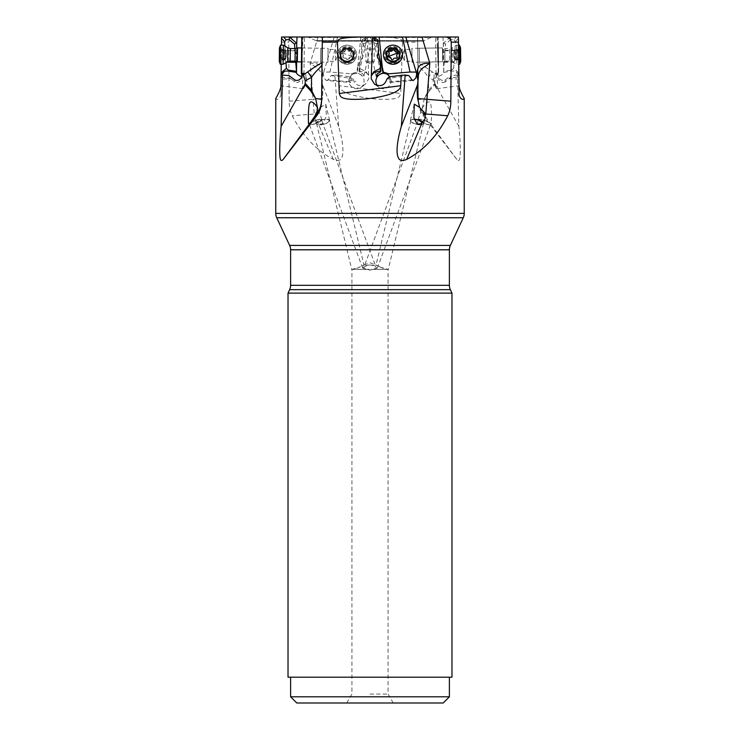 <?xml version="1.0" encoding="UTF-8"?>
<svg xmlns="http://www.w3.org/2000/svg" width="740" height="740" viewBox="0 0 740 740"><rect width="100%" height="100%" fill="white"/><g stroke="black" fill="none" stroke-linecap="round" stroke-linejoin="round"><path stroke-width="0.56" stroke-dasharray="3.7 2.78" d="M408.868 75.582L389.157 78.274L389.036 77.117L390.082 76.719M322.029 63.816L322.029 63.344M310.226 122.859A6.975 1.536 159.7 0 1 317.275 119.825A6.975 1.536 159.7 0 1 321.928 119.63A6.975 1.536 159.7 0 1 321.956 119.769A6.975 1.536 159.7 0 1 315.647 123.599A6.975 1.536 159.7 0 1 308.858 124.477A6.975 1.536 159.7 0 1 308.839 124.348A6.975 1.536 159.7 0 1 308.941 124.015M302.336 75.443L302.179 78.2L301.125 80.087C298.581 82.575 296.481 83.148 294.825 81.826L290.302 78.274L288.998 75.582M281.089 75.304L280.95 85.738L281.024 79.097L290.857 78.736M302.827 80.031A7.742 1.462 97.6 0 0 303.132 88.708A7.742 1.462 97.6 0 0 304.048 87.662A7.742 1.462 97.6 0 0 305.49 82.029A7.742 1.462 97.6 0 0 305.796 74.611A7.742 1.462 97.6 0 0 305.185 73.353A7.742 1.462 97.6 0 0 302.827 80.031M289.488 37L281.57 37L280.904 93.481C281.736 95.016 278.342 101.732 275.761 98.485M281.052 75.332L281.024 79.097M281.228 64.251L281.468 45.14M284.9 46.093L285.168 50.181L294.946 50.311L294.825 48.59M294.946 50.311L295.066 50.801C296.657 54.446 296.971 57.933 296.019 61.272M296.601 61.475L296.694 48.331M302.161 76.053L303.937 74.093L301.476 72.427L303.002 37L301.8 37L304.418 37L303.002 37M301.328 73.815L301.559 72.668M301.624 72.881L301.633 74.259M301.8 37L301.541 67.183M301.356 72.187L301.421 67.081M301.457 62.9L301.661 46.426L301.457 62.9M456.423 37L450.512 37L450.817 39.562L453.898 39.766L456.423 37L458.43 37M450.512 37L294.733 37C291.264 37.12 289.266 38.841 288.729 42.162L281.552 42.162M373.848 37L367.632 37L373.848 37M306.887 37L309.468 37L306.887 37A5.162 5.162 0 0 1 309.07 37.481L430.93 37.481A5.162 5.162 0 0 1 433.113 37L374.644 37L433.113 37M396.039 62.9A8.519 8.519 -6 0 0 401.459 54.057A8.519 8.519 -6 0 0 389.934 46.999A8.519 8.519 -6 0 0 384.513 55.842A8.519 8.519 -6 0 0 396.039 62.9A8.519 8.519 174 0 1 384.513 55.842A8.519 8.519 174 0 1 389.934 46.999A8.519 8.519 174 0 1 401.459 54.066A8.519 8.519 174 0 1 396.048 62.909M413.373 80.493L389.666 82.492L389.157 78.274M387.704 74.518A7.742 7.539 124.7 0 1 387.353 87.561A7.742 7.539 124.7 0 1 377.206 85.479M412.004 79.92L389.379 81.826C389.592 83.148 390.063 82.575 390.785 80.087L389.869 76.812M386.872 79.097L388.796 78.736M374.81 37.648L378.186 51.606M369.907 37L373.904 42.707L380.665 71.65M373.904 42.707L378.094 44.15L378.741 50.311M377.308 56.453L379.999 62.299L380.952 71.327M377.613 39.562L378.094 44.15M423.086 122.137A6.975 2.359 -166.4 0 1 423.928 123.691A6.975 2.359 -166.4 0 1 416.565 124.348A6.975 2.359 -166.4 0 1 410.376 120.417A6.975 2.359 -166.4 0 1 414.224 119.251M414.289 119.445A6.457 2.192 13.6 0 0 410.876 120.537A6.457 2.192 13.6 0 0 417.147 124.302A6.457 2.192 13.6 0 0 423.428 123.571A6.457 2.192 13.6 0 0 422.873 122.331M388.028 269.369C388.167 270.414 388.093 270.414 387.834 269.369L382.478 268.065C373.867 264.254 373.543 264.088 381.516 267.556L388.028 269.369C388.167 270.414 388.093 270.414 387.834 269.369C388.093 270.414 388.167 270.414 388.028 269.369L372.942 269.369L370 270.118L371.24 269.369L387.834 269.369M370 694.055L388.075 694.055L370 694.055M410.876 120.537L376.031 265.022L381.516 267.556M377.372 268.065L430.661 124.302A6.457 1.425 20.3 0 1 424.113 123.386A6.457 1.425 20.3 0 1 418.553 119.815L363.793 267.556C363.729 268.574 365.394 269.175 368.761 269.369L370 270.118L362.628 268.065C363.71 266.123 366.161 265.105 370 265.012C373.839 265.105 376.29 266.123 377.372 268.065L372.942 269.369M363.793 267.556C364.543 266.335 366.605 265.484 370 265.012C373.395 265.484 375.457 266.335 376.207 267.556C376.262 268.574 374.607 269.175 371.24 269.369M368.761 269.369L352.166 269.369C351.907 270.414 351.833 270.414 351.972 269.369C351.833 270.414 351.907 270.414 352.166 269.369C351.907 270.414 351.833 270.414 351.972 269.369L367.059 269.369M443.195 703L296.805 703M370 703L393.236 703L370 703M290.607 696.803L449.393 696.803M370 677.183L290.607 677.183L370 677.183M451.974 677.183L288.026 677.183M288.026 293.123L451.974 293.123M331.132 75.582L350.843 78.274L350.964 77.117L349.918 76.719A6.457 6.457 6 0 0 351.296 77.173L353.128 79.097L351.204 78.736L350.621 81.826L327.996 79.92L331.132 75.582L334.841 75.055L338.661 126.374C343.508 142.95 343.721 153.781 341.815 157.361C340.65 160.654 337.829 161.338 333.333 159.405C316.461 150.544 302.771 135.994 292.272 115.745C290.237 111.583 289.201 106.736 289.164 101.195L288.729 42.162M334.841 75.055L338.865 75.332L339.235 85.729C339.346 87.329 339.059 94.591 372.766 98.808C403.855 101.195 399.045 95.044 400.719 93.481L339.235 85.729M438.681 72.039L438.2 37L438.681 72.039L436.6 75.008L432.225 71.854C423.4 65.592 418.637 62.733 417.943 63.279L418.442 101.195C418.59 106.736 420.209 111.583 423.289 115.745L423.243 114.016A25.817 25.743 178.3 0 1 418.396 99.752L417.702 42.162L402.532 42.162L400.719 93.481M458.948 75.332L457.44 75.055L458.874 126.374C460.521 142.95 460.483 153.781 459.929 157.361C459.642 160.654 458.606 161.338 456.811 159.405L423.289 115.745M457.44 75.055L451.002 75.582L449.698 78.274L458.948 76.719M453.898 39.766L455.396 41.662L454.887 50.672C456.099 54.603 455.858 58.275 454.157 61.716L453.62 68.358L457.459 71.567L456.432 72.465C456.099 71.29 454.49 70.846 451.604 71.114L443.732 72.381L442.187 74.694L438.959 76.257L437.164 75.693L436.091 74.324L436.693 73.251L438.441 72.668M442.955 37L443.26 42.707L445.462 44.15L444.934 50.801C443.232 54.76 442.992 58.442 444.194 61.846L443.658 71.327L451.613 70.115L451.604 71.114M436.998 37L438.524 72.427M443.26 42.707L443.732 72.381M438.543 62.9L438.339 46.426L438.543 62.9M438.163 72.094L437.95 37M417.702 42.162L417.628 37M431.55 123.293C431.439 124.357 430.893 124.274 429.912 123.034L422.614 112.563L422.614 107.42C426.851 100.853 430.06 101.121 430.31 103.249C430.856 103.23 431.3 106.958 431.633 114.423L431.143 124.477A6.975 1.536 -159.7 0 0 431.161 124.348A6.975 1.536 -159.7 0 0 424.862 120.509A6.975 1.536 -159.7 0 0 418.072 119.63A6.975 1.536 -159.7 0 0 418.045 119.769A6.975 1.536 -159.7 0 0 424.353 123.599A6.975 1.536 -159.7 0 0 431.143 124.477M422.253 108.419L424.325 98.503L428.589 90.215L429.478 90.715L424.325 98.503L418.396 99.752A25.817 25.743 178.3 0 1 418.387 99.317L417.943 63.289C416.768 65.953 423.576 69.532 428.432 77.376L428.589 90.215L434.065 84.157L434.611 84.906L429.478 90.715M458.874 126.374L434.87 83.611L434.065 84.157M436.6 75.008L434.759 80.734L434.87 83.611M458.957 79.088L449.143 78.736L445.175 81.826L445.184 79.92C442.724 80.984 440.624 80.336 438.885 77.987L437.534 73.843L437.516 76.507L438.376 72.881M445.184 79.92L451.002 75.582M449.143 78.736L449.698 78.274M437.174 80.031A7.742 1.462 -97.6 0 1 436.868 88.708A7.742 1.462 -97.6 0 1 435.953 87.662A7.742 1.462 -97.6 0 1 434.51 82.029A7.742 1.462 -97.6 0 1 434.204 74.611A7.742 1.462 -97.6 0 1 434.815 73.353A7.742 1.462 -97.6 0 1 437.174 80.031M445.175 81.826C443.519 83.148 441.419 82.575 438.875 80.087L437.516 76.507M456.432 72.465L458.911 75.304M458.56 74.241L457.459 71.567M450.817 39.562L445.462 44.15M451.613 70.115L453.62 68.358M458.957 77.173L457.237 77.117M434.759 80.734L428.432 77.376A15.494 0.731 -55.1 0 0 432.225 71.854M435.111 84.554L434.611 84.906L437.877 89.318M424.316 115.477L422.614 112.563M418.553 119.815A6.457 1.425 20.3 0 1 425.102 120.722A6.457 1.425 20.3 0 1 430.661 124.302M329.124 120.537A6.457 2.192 -13.6 0 1 322.853 124.302A6.457 2.192 -13.6 0 1 316.572 123.571A6.457 2.192 -13.6 0 1 322.853 119.815A6.457 2.192 -13.6 0 1 329.124 120.537L363.969 265.022L358.484 267.556C366.457 264.088 366.134 264.254 357.522 268.065L352.166 269.369M351.972 269.369L358.484 267.556M323.436 124.348A6.975 2.359 166.4 0 0 329.624 120.417A6.975 2.359 166.4 0 0 322.261 119.769A6.975 2.359 166.4 0 0 316.072 123.691A6.975 2.359 166.4 0 0 323.436 124.348M316.193 112.563L320.383 107.42L322.381 98.503L322.714 90.215A3.617 1.804 175.6 0 0 322.899 90.715L322.381 98.503L313.048 99.317L314.213 114.016L316.193 112.563L314.824 115.477L314.213 114.016L292.272 115.745M320.383 107.42L325.702 104.136L326.386 116.393L323.186 123.293C321.835 124.357 320.115 124.274 318.006 123.034L314.833 118.539L314.824 115.477M338.661 126.374L322.409 84.554L322.899 90.715M322.409 84.554L321.697 77.376C321.706 73.741 320.3 70.679 317.479 68.191L310.208 63.279C318.172 62.733 322.353 65.592 322.769 71.854L322.205 83.611M322.714 75.008L323.195 73.843L324.213 77.987L325.656 79.957L326.692 80.493L327.996 79.92M338.865 75.332L349.918 76.719M353.128 79.097C355.182 85.313 359.261 87.043 365.375 84.295L368.779 78.755L367.373 38.323L367.836 37M402.532 42.162C400.081 41.385 408.526 37.805 380.869 37M368.437 75.304L365.986 71.567L359.363 68.358L360.01 62.169L362.693 56.379L361.268 50.181L362.387 39.562L366.152 37M366.05 37.065L365.43 42.985L367.493 41.19L370.093 37M365.357 37L358.179 67.183L357.716 67.081L360.88 37M366.096 42.707L359.335 71.65L362.646 73.695L363.914 76.081L357.013 72.881L358.179 67.183M337.56 37L329.975 72.039L351.102 73.815L356.615 72.187L357.716 67.081M343.961 62.9A8.519 8.519 6 0 1 338.541 54.057A8.519 8.519 6 0 1 350.066 46.999A8.519 8.519 6 0 1 355.487 55.842A8.519 8.519 6 0 1 343.961 62.9A8.519 8.519 -174 0 0 355.487 55.842A8.519 8.519 -174 0 0 350.066 46.999A8.519 8.519 -174 0 0 338.541 54.066A8.519 8.519 -174 0 0 343.952 62.909M329.975 72.039L323.787 72.094L334.212 37M323.787 72.094L323.195 73.843M321.983 80.734L321.697 77.376A15.494 12.691 -4.7 0 1 322.769 71.854M351.102 73.815L352.666 74.259L352.074 74.666A7.742 7.539 -124.7 0 0 352.647 87.561A7.742 7.539 -124.7 0 0 364.052 82.029A7.742 7.539 -124.7 0 0 352.074 74.666M357.013 72.881L352.666 74.259C350.566 75.637 349.419 77.497 349.206 79.828L349.215 80.087C349.937 82.575 350.409 83.148 350.621 81.826L350.335 82.492L326.627 80.493M367.891 74.241L365.893 72.465L360.13 71.114L360.075 72.381M348.919 80.031L355.949 81.4M351.204 78.736L350.843 78.274M362.387 39.562L361.259 50.311L362.683 56.536L360.01 62.169M365.43 42.985L361.906 44.15M359.335 71.65L360.001 62.299M359.048 71.327L359.178 70.115L360.13 71.114M359.178 70.115L359.363 68.358M347.014 62.697A7.742 7.742 6 0 1 339.262 54.954A7.742 7.742 6 0 1 347.014 47.212A7.742 7.742 6 0 1 354.756 54.954A7.742 7.742 6 0 1 347.014 62.697M347.014 61.929A6.975 6.975 -174 0 0 353.942 55.685A6.975 6.975 -174 0 0 347.014 47.989A6.975 6.975 -174 0 0 340.076 54.233A6.975 6.975 -174 0 0 347.014 61.929M346.977 48.313A6.975 6.975 -174 0 0 340.039 54.556A6.975 6.975 -174 0 0 346.977 62.252A6.975 6.975 -174 0 0 353.905 56.009A6.975 6.975 -174 0 0 346.977 48.313M346.977 61.217A5.939 5.939 6 0 1 341.066 54.658A5.939 5.939 6 0 1 346.977 49.34A5.939 5.939 6 0 1 352.878 55.907A5.939 5.939 6 0 1 346.977 61.217M346.968 61.318A5.939 5.939 -174 0 0 352.869 56A5.939 5.939 -174 0 0 346.968 49.441A5.939 5.939 -174 0 0 341.057 54.76A5.939 5.939 -174 0 0 346.968 61.318M362.628 268.065L309.339 124.302A6.457 1.425 -20.3 0 0 315.887 123.386A6.457 1.425 -20.3 0 0 321.447 119.815L376.207 267.556M321.447 119.815A6.457 1.425 -20.3 0 0 314.898 120.722A6.457 1.425 -20.3 0 0 309.339 124.302M438.163 62.909L437.95 46.435L438.163 62.909M438.154 62.697L437.96 47.212L438.154 62.697L437.682 47.989L437.858 61.929L412.069 62.252L411.893 48.313L412.069 62.252M437.96 47.212L437.682 47.989L411.893 48.313M412.06 61.217L411.903 49.34L412.06 61.217L404.567 61.318L404.419 49.441L411.903 49.34M404.419 49.441L404.567 61.318L402.329 55.407L404.419 49.441M392.986 62.697A7.742 7.742 -6 0 0 400.738 54.954A7.742 7.742 -6 0 0 392.986 47.212A7.742 7.742 -6 0 0 385.244 54.954A7.742 7.742 -6 0 0 392.986 62.697M392.986 61.929A6.975 6.975 174 0 1 386.058 55.685A6.975 6.975 174 0 1 392.986 47.989A6.975 6.975 174 0 1 399.924 54.233A6.975 6.975 174 0 1 392.986 61.929M393.023 48.313A6.975 6.975 174 0 1 399.961 54.556A6.975 6.975 174 0 1 393.023 62.252A6.975 6.975 174 0 1 386.095 56.009A6.975 6.975 174 0 1 393.023 48.313M393.023 61.217A5.939 5.939 -6 0 0 398.934 54.658A5.939 5.939 -6 0 0 393.023 49.34A5.939 5.939 -6 0 0 387.122 55.907A5.939 5.939 -6 0 0 393.023 61.217M393.032 61.318A5.939 5.939 174 0 1 387.131 56A5.939 5.939 174 0 1 393.032 49.441A5.939 5.939 174 0 1 398.943 54.76A5.939 5.939 174 0 1 393.032 61.318M286.833 62.188L286.001 62.65M285.964 62.169L285.844 61.716C284.142 58.275 283.901 54.603 285.113 50.672L285.168 50.181M315.86 40.645L309.07 37.481L430.93 37.481L424.14 40.645L315.86 40.645A5.162 5.162 0 0 0 318.043 41.135L421.957 41.135A5.162 5.162 0 0 0 424.14 40.645L315.86 40.645M421.957 41.135L318.043 41.135M361.351 41.135L378.649 41.135L361.351 41.135L365.865 48.96L374.135 48.96L378.649 41.135M374.135 48.96L365.865 48.96L365.865 61.91L374.135 61.91L365.865 61.91L370 63.418L374.135 61.91L374.135 48.96M301.837 62.909L302.05 46.435L301.837 62.909M301.846 62.697L302.04 47.212L301.846 62.697L302.318 47.989L302.142 61.929L327.931 62.252L328.107 48.313L327.931 62.252M302.04 47.212L302.318 47.989L328.107 48.313M327.94 61.217L328.098 49.34L327.94 61.217L335.433 61.318L335.581 49.441L328.098 49.34M335.581 49.441L335.433 61.318L337.671 55.407L335.581 49.441M281.043 77.173L290.302 78.274M282.763 77.117L281.052 76.719M320.577 61.698L320.753 48.22L320.577 61.698M297.341 61.864L297.517 47.924M283.106 64.269L283.346 45.168M280.266 64.232L280.506 45.131M279.267 61.383L279.443 47.952M279.406 51.06L279.285 59.894L279.415 49.441L279.396 51.264L285.705 51.347L279.396 51.264M279.378 52.161L285.39 52.244L285.307 59.404L285.159 49.58L285.483 52.263L279.378 52.179L285.363 52.244M279.332 57.174L285.335 57.248M279.415 50.015L285.427 50.089L285.159 49.58M279.304 58.349L285.696 58.294M285.316 59.108L279.304 59.034M395.512 61.698A6.975 6.975 -6 0 0 399.952 54.464A6.975 6.975 -6 0 0 390.517 48.683A6.975 6.975 -6 0 0 386.086 55.916A6.975 6.975 -6 0 0 395.512 61.698M395.484 61.401A6.975 6.975 174 0 1 386.049 55.63A6.975 6.975 174 0 1 390.489 48.387A6.975 6.975 174 0 1 399.914 54.168A6.975 6.975 174 0 1 395.484 61.401M383.468 55.722A9.555 9.555 174 0 1 389.545 45.797A9.555 9.555 174 0 1 402.468 53.724M389.231 53.613L388.657 52.087M397.898 52.845L396.705 55.889M397.103 56.906L395.937 58.34L394.328 58.294L393.162 59.404L391.34 59.108L387.982 56.407M388.038 56.638L388.371 55.519M419.423 61.698L419.247 48.22L419.423 61.698M442.659 61.401L442.483 47.924L442.659 61.401M456.654 45.797L456.894 64.269L456.654 45.797M459.494 45.131L459.734 64.232M454.86 51.125L454.693 59.404L454.86 51.125L454.295 51.347L460.595 51.264M460.585 50.015L454.573 50.089L454.841 49.58M454.517 52.263L460.622 52.17L454.517 52.263M460.696 58.349L454.305 58.294M454.684 59.108L460.696 59.034M454.564 57.23L460.668 57.165L454.564 57.23M344.489 61.698A6.975 6.975 6 0 1 340.049 54.464A6.975 6.975 6 0 1 349.483 48.683A6.975 6.975 6 0 1 353.914 55.916A6.975 6.975 6 0 1 344.489 61.698M344.516 61.401A6.975 6.975 -174 0 0 353.951 55.63A6.975 6.975 -174 0 0 349.511 48.387A6.975 6.975 -174 0 0 340.086 54.168A6.975 6.975 -174 0 0 344.516 61.401M350.455 45.797A9.555 9.555 -174 0 0 337.532 53.724A9.555 9.555 -174 0 0 343.61 63.64A9.555 9.555 -174 0 0 356.532 55.722A9.555 9.555 -174 0 0 350.455 45.797M337.542 53.687A9.555 9.555 6 0 0 343.619 63.603A9.555 9.555 -174 0 0 356.541 55.685A9.555 9.555 -174 0 0 350.464 45.769A9.555 9.555 6 0 0 337.542 53.687L337.532 53.724M344.637 60.939A6.716 6.716 -174 0 0 353.313 57.073A6.716 6.716 -174 0 0 349.447 48.405A6.716 6.716 -174 0 0 340.77 52.263A6.716 6.716 -174 0 0 344.637 60.939M350.742 51.06A0.953 0.953 6 0 1 351.167 52.512A2.091 2.091 -174 0 0 351.639 55.444A0.953 0.953 6 0 1 350.973 57.165A2.091 2.091 -174 0 0 348.67 59.024A0.953 0.953 6 0 1 346.838 59.33A2.091 2.091 -174 0 0 344.072 58.266A0.953 0.953 6 0 1 342.907 56.823A2.091 2.091 -174 0 0 342.444 53.9A0.953 0.953 6 0 1 343.11 52.17A2.091 2.091 -174 0 0 345.414 50.32L345.414 50.302A0.953 0.953 6 0 1 347.236 50.015A2.091 2.091 -174 0 0 350.011 51.078A0.953 0.953 6 0 1 350.742 51.06M352.018 56.407L342.102 52.845L343.203 55.028L342.897 56.906L344.063 58.34L345.673 58.294L346.838 59.404L348.66 59.108L351.963 56.638L350.853 54.473L350.732 51.125L346.699 49.58L345.414 50.302A2.091 2.091 -174 0 0 345.414 50.302L342.056 53.021M351.167 52.512L351.352 52.05M342.907 56.823L342.731 57.294M321.558 101.195L321.576 99.252M321.567 100.585A25.817 25.743 -178.3 0 0 321.613 99.317L321.549 101.63M294.825 81.826L294.816 79.92M280.904 93.481L280.923 85.729M373.95 37.065L374.57 42.985M289.636 289.664L450.364 289.664M290.607 285.298L449.393 285.298M290.607 249.796L449.393 249.796M289.636 245.43L450.364 245.43M464.239 213.379L275.761 213.379M463.268 217.745L276.732 217.745M455.396 41.662L458.449 38.323M450.521 37.065L443.611 42.985M417.943 63.279L417.601 37L417.943 63.279M456.811 159.405L429.912 123.034M454.832 50.181L445.055 50.311M444.259 62.299L454.036 62.169M454.157 61.716L444.194 61.846M454.887 50.672L444.934 50.801M333.333 159.405L318.006 123.034M322.252 84.157A3.617 2.932 175.7 0 0 322.427 84.906L324.286 89.318M367.373 38.323L362.165 41.662M362.369 39.766L366.679 37M289.164 101.195L313.048 99.317L310.208 63.279L317.996 37M365.986 71.567L365.893 72.465M285.113 50.672L295.066 50.801M285.844 61.716L287.629 61.734L287.795 47.813M297.091 61.725L297.267 48.063M295.029 61.142L295.195 48.59M290.21 61.078L290.367 48.535M279.35 55.444L285.363 55.519M285.4 52.586L279.387 52.512M285.418 50.376L279.406 50.302M285.372 53.974L279.359 53.9M285.335 56.906L279.322 56.823M285.316 58.34L279.304 58.266M285.307 59.404L279.295 59.33M285.02 56.638A10.564 3.783 -179.3 0 0 286.445 54.769A10.564 3.783 -179.3 0 0 285.048 52.845M285.15 59.7A10.564 10.564 0 0 0 286.445 54.769A10.564 3.783 -179.3 0 0 286.445 54.76A10.564 10.564 0 0 0 285.325 49.895M390.535 48.516A6.827 6.827 174 0 1 399.36 52.448A6.827 6.827 174 0 1 395.428 61.272A6.827 6.827 -6 0 1 386.613 57.341A6.827 6.827 -6 0 1 390.535 48.516M390.729 49.016A6.272 6.272 174 0 1 399.221 54.214A6.272 6.272 174 0 1 395.234 60.726A6.272 6.272 -6 0 1 386.743 55.528C386.604 52.457 387.936 50.283 390.729 49.016A6.272 6.272 -6 0 0 386.743 55.528L386.733 55.463A6.272 6.272 174 0 1 390.729 48.951A6.272 6.272 174 0 1 399.212 54.15A6.272 6.272 174 0 1 395.225 60.662A6.272 6.272 174 0 1 386.733 55.463C387.871 59.958 390.702 61.688 395.225 60.662C398.018 59.394 399.35 57.221 399.212 54.15L399.221 54.214C398.083 49.719 395.253 47.98 390.729 49.016M395.465 61.281A6.965 6.965 174 0 1 386.465 57.276A6.965 6.965 174 0 1 390.48 48.276A6.965 6.965 174 0 1 399.471 52.281A6.965 6.965 174 0 1 395.465 61.281M458.532 45.14L456.654 45.168L452.205 47.813L452.381 61.744L452.205 47.813L449.633 48.535L449.791 61.078L449.633 48.535L444.805 48.59L444.971 61.142L442.909 61.725L442.733 48.063L442.909 61.725L419.423 62.16M419.247 48.22L442.483 47.924L444.805 48.59L444.971 61.142L449.791 61.078L456.894 64.269L458.772 64.251M460.65 55.444L454.638 55.519M454.601 52.586L460.613 52.512M454.582 51.152L460.595 51.078M454.582 50.376L460.595 50.302M454.628 53.974L460.632 53.9M454.665 56.906L460.668 56.823M454.684 58.34L460.696 58.266M454.693 59.404L460.706 59.33M454.98 56.638A10.564 3.783 179.3 0 1 453.555 54.769A10.564 3.783 179.3 0 1 454.952 52.845M454.675 49.895A10.564 10.564 0 0 0 453.555 54.769A10.564 3.783 179.3 0 1 453.555 54.76A10.564 10.564 0 0 0 454.85 59.7M349.465 48.516A6.827 6.827 -174 0 0 340.641 52.448A6.827 6.827 -174 0 0 344.572 61.272A6.827 6.827 6 0 0 353.387 57.341A6.827 6.827 6 0 0 349.465 48.516M349.271 49.016A6.272 6.272 -174 0 0 340.779 54.214A6.272 6.272 -174 0 0 344.766 60.726A6.272 6.272 6 0 0 353.257 55.528C353.396 52.457 352.064 50.283 349.271 49.016A6.272 6.272 6 0 1 353.257 55.528L353.267 55.463A6.272 6.272 -174 0 0 349.271 48.951A6.272 6.272 -174 0 0 340.789 54.15A6.272 6.272 -174 0 0 344.775 60.662A6.272 6.272 -174 0 0 353.267 55.463C352.129 59.958 349.299 61.688 344.775 60.662C341.982 59.394 340.65 57.221 340.789 54.15L340.779 54.214C341.917 49.719 344.748 47.98 349.271 49.016M344.535 61.281A6.965 6.965 -174 0 0 353.535 57.276A6.965 6.965 -174 0 0 349.521 48.276A6.965 6.965 -174 0 0 340.529 52.281A6.965 6.965 -174 0 0 344.535 61.281M308.858 124.477L308.543 123.617M321.928 119.63L317.562 107.855M303.132 88.708L280.95 85.738M303.937 74.093L304.418 37M296.213 72.557L296.62 41.2M379.111 87.403L374.625 84.295M387.927 74.666L387.455 74.333M376.087 76.081L367.632 37M417.323 89.817L417.758 84.147M423.928 123.691L425.158 118.585M410.376 120.417L414.298 104.136M423.428 123.571L388.075 270.146M393.236 703L388.075 694.055L388.075 270.118M363.895 265.012L370 262.793L376.105 265.012M346.764 703L351.925 694.055L351.925 270.118M443.787 72.557L443.38 41.2M436.064 74.093L435.582 37M436.868 88.708L459.05 85.738M434.815 73.353L438.136 72.909M435.953 87.662L433.104 81.4L434.204 74.611M418.072 119.63L422.438 107.855M316.572 123.571L351.925 270.146M316.072 123.691L314.842 118.585M329.624 120.417L325.702 104.136M363.914 76.081L372.368 37M322.242 84.147L322.677 89.817M360.889 87.403L365.375 84.295M302.475 74.222L302.484 76.507M305.185 73.353L301.864 72.909M304.048 87.662L306.897 81.4L305.796 74.611M301.448 61.919L320.577 62.16M301.633 47.98L320.753 48.22M285.27 51.069L279.406 50.995M285.214 49.515L279.415 49.441M285.52 58.155L279.313 58.081M284.974 59.968L279.285 59.894M454.73 51.069L460.595 50.995M454.786 49.515L460.585 49.441M454.638 52.244L460.622 52.161M454.48 58.155L460.687 58.081M455.026 59.968L460.715 59.894M454.693 57.248L460.668 57.174"/><path stroke-width="1.11" d="M400.766 85.729C400.654 87.329 400.941 94.591 367.234 98.808C336.145 101.195 340.955 95.044 339.281 93.481L400.766 85.729L401.136 75.332L390.082 76.719A6.457 6.457 -6 0 1 388.704 77.173L386.872 79.097C384.819 85.313 380.739 87.043 374.625 84.295L371.221 78.755L372.627 38.323L372.164 37L359.131 37C331.474 37.805 339.919 41.385 337.468 42.162L322.298 42.162L322.372 37L359.131 37M339.281 93.481L337.468 42.162M321.549 101.63L322.298 42.162M321.558 101.195C321.41 106.736 319.791 111.583 316.711 115.745L317.386 107.42L317.747 108.419M307.775 71.854A15.494 0.731 55.1 0 0 311.568 77.376C316.424 69.532 323.232 65.953 322.057 63.279C321.364 62.733 316.6 65.592 307.775 71.854L303.4 75.008L302.466 73.843L301.115 77.987C299.376 80.336 297.276 80.984 294.816 79.92L288.998 75.582L282.56 75.055L281.126 126.374C279.479 142.95 279.517 153.781 280.072 157.361C280.358 160.654 281.394 161.338 283.189 159.405L316.711 115.745M282.56 75.055L281.052 75.332L280.923 85.729C280.793 88.532 279.072 92.787 275.761 98.485L275.761 213.379A10.323 10.323 0 0 0 276.732 217.745L289.636 245.43A10.323 10.323 0 0 1 290.607 249.796L449.393 249.796L449.393 285.298L290.607 285.298A10.323 10.323 0 0 1 289.636 289.664L288.026 293.123L288.026 677.183L451.974 677.183L451.974 293.123L288.026 293.123M449.393 249.796A10.323 10.323 0 0 1 450.364 245.43L463.268 217.745A10.323 10.323 0 0 0 464.239 213.379L464.239 98.485C461.668 101.732 458.254 95.016 459.096 93.481L458.411 37L402.44 37L410.025 72.039L388.898 73.815L383.385 72.187L382.284 67.081L379.121 37L402.44 37M410.025 72.039L416.213 72.094L418.017 80.734L418.304 77.376A15.494 12.691 -175.3 0 0 417.231 71.854C417.647 65.592 421.828 62.733 429.792 63.279L426.952 99.317L450.836 101.195L451.271 42.162C450.734 38.841 448.736 37.12 445.267 37M450.836 101.195C450.799 106.736 449.763 111.583 447.728 115.745C437.229 135.994 423.539 150.544 406.667 159.405C402.171 161.338 399.35 160.654 398.185 157.361C396.279 153.781 396.492 142.95 401.339 126.374L405.159 75.055L401.136 75.332M405.159 75.055L408.868 75.582L412.004 79.92L413.318 80.493L415.788 77.987L416.805 73.843M281.126 126.374L304.889 84.554L310.522 90.715L315.675 98.503L317.386 107.42C313.15 100.853 309.94 101.121 309.69 103.249C309.144 103.23 308.7 106.958 308.367 114.423L308.45 123.293C308.562 124.357 309.107 124.274 310.088 123.034L317.386 112.563M308.941 124.015A6.975 1.536 159.7 0 1 310.226 122.859M304.889 84.554L305.13 83.611L305.935 84.157L311.411 90.215L310.522 90.715M303.4 75.008L305.241 80.734L305.13 83.611M281.468 45.14L281.552 38.323L284.604 41.662L286.103 39.766L283.577 37L301.772 37L301.319 72.039L302.475 74.222M281.44 74.241L282.541 71.567L283.568 72.465L281.089 75.304L281.228 64.251M281.552 38.323L281.57 37L283.577 37M294.733 37L289.488 37L289.183 39.562L294.539 44.15L294.825 48.59M289.183 39.562L286.103 39.766M284.604 41.662L284.9 46.093M296.694 48.331L296.74 42.707L294.539 44.15M296.019 61.272L295.741 62.299L286.833 62.188M296.601 61.475L296.536 71.65L295.741 62.299M296.536 71.65L296.379 73.047L297.813 74.694L300.116 76.109L302.161 76.053M297.045 37L296.74 42.707M302.336 75.443L301.328 73.815L301.319 72.039M458.43 37L458.957 79.088M301.772 37L322.4 37M373.321 37L377.631 39.766L373.321 37L309.468 37L372.164 37M373.848 37L379.121 37M416.213 72.094L405.788 37M417.231 71.854L417.286 75.008M423.807 112.563L425.176 115.477L425.167 118.539L421.994 123.034C419.885 124.274 418.165 124.357 416.814 123.293L413.854 117.817L414.298 104.136L419.617 107.42L417.619 98.503L417.286 90.215A3.617 1.804 -175.6 0 1 417.101 90.715L417.619 98.503L426.952 99.317L425.787 114.016L419.617 107.42M401.339 126.374L417.591 84.554L417.101 90.715M417.591 84.554L418.304 77.376C418.294 73.741 419.7 70.679 422.522 68.191L429.792 63.279L422.004 37M418.017 80.734L417.795 83.611M377.206 85.479A7.742 7.539 124.7 0 1 387.704 74.518M389.869 76.812L387.335 74.259L382.987 72.881L376.262 76.257L377.354 73.695L379.925 72.381L379.87 71.114L374.107 72.465L371.563 75.304M383.385 72.187L382.987 72.881M387.335 74.259L388.898 73.815M374.644 37L374.81 37.648M378.186 51.606L381.822 67.183L382.284 67.081M382.969 72.668L381.822 67.183M379.87 71.114L380.822 70.115L380.952 71.327L379.925 72.381M377.631 39.766L378.741 50.311L377.308 56.453M378.732 50.181L377.308 56.379L379.99 62.169L380.822 70.115M372.109 74.241L374.014 71.567L380.638 68.358M414.224 119.251A6.975 2.359 -166.4 0 1 417.739 119.769A6.975 2.359 -166.4 0 1 423.086 122.137M422.873 122.331A6.457 2.192 13.6 0 0 417.147 119.815A6.457 2.192 13.6 0 0 414.289 119.445M290.607 696.803L296.805 703L443.195 703L449.393 696.803L290.607 696.803L290.607 677.183M449.393 285.298A10.323 10.323 0 0 0 450.364 289.664L451.974 293.123M290.607 285.298L290.607 249.796M459.096 93.481L458.976 79.097M459.078 85.729C459.207 88.532 460.928 92.787 464.239 98.485M301.837 72.094L302.05 37M283.568 72.465C283.901 71.29 285.511 70.846 288.397 71.114L288.387 70.115L286.38 68.358L282.541 71.567M296.268 72.381L288.397 71.114M286.001 62.65L286.38 68.358M296.342 71.327L288.387 70.115M321.613 99.317L315.675 98.503L311.411 90.215L311.568 77.376L305.241 80.734M290.367 48.535L287.795 47.813L287.62 61.744L290.21 61.078L290.367 48.535L295.195 48.59L297.517 47.924L297.341 61.864L301.448 61.919M287.795 47.813L283.346 45.168L283.106 64.269L287.62 61.744L295.806 61.846M280.266 64.232L279.267 61.383L279.443 47.952L280.506 45.131L280.266 64.232L283.106 64.269M402.468 53.724A9.555 9.555 174 0 1 396.39 63.64A9.555 9.555 174 0 1 383.468 55.722L383.459 55.685A9.555 9.555 174 0 1 389.536 45.769A9.555 9.555 -6 0 1 402.458 53.687L402.468 53.724M402.458 53.687A9.555 9.555 -6 0 1 396.381 63.603A9.555 9.555 174 0 1 383.459 55.685M395.364 60.939A6.716 6.716 174 0 1 386.687 57.073A6.716 6.716 174 0 1 390.554 48.405A6.716 6.716 174 0 1 399.23 52.263A6.716 6.716 174 0 1 395.364 60.939M389.259 51.06A0.953 0.953 -6 0 0 388.833 52.512A2.091 2.091 174 0 1 388.361 55.444A0.953 0.953 -6 0 0 389.027 57.165A2.091 2.091 174 0 1 391.331 59.024A0.953 0.953 -6 0 0 393.162 59.33A2.091 2.091 174 0 1 395.928 58.266A0.953 0.953 -6 0 0 397.093 56.823A2.091 2.091 174 0 1 397.556 53.9A0.953 0.953 -6 0 0 396.89 52.17A2.091 2.091 174 0 1 394.587 50.32L394.587 50.302A0.953 0.953 -6 0 0 392.764 50.015A2.091 2.091 174 0 1 389.989 51.078A0.953 0.953 -6 0 0 389.259 51.06M388.038 56.638L389.221 53.53M388.842 52.586L389.268 51.125L393.301 49.58L397.954 53.049M396.696 55.805L397.278 57.331M460.733 61.383L460.558 47.952L460.733 61.383L459.734 64.232L459.494 45.131L458.532 45.14M275.761 213.379L464.239 213.379M458.449 42.162L451.271 42.162M315.684 115.477L316.757 114.016A25.817 25.743 -178.3 0 0 321.567 100.585M283.189 159.405L310.088 123.034M305.935 84.157L302.124 89.318M425.176 115.477L425.787 114.016L447.728 115.745M406.667 159.405L421.994 123.034M417.749 84.157A3.617 2.932 -175.7 0 1 417.573 84.906L415.714 89.318M374.014 71.567L374.107 72.465M377.835 41.662L372.627 38.323M450.364 289.664L289.636 289.664M450.364 245.43L289.636 245.43M463.268 217.745L276.732 217.745M289.479 37.065L296.389 42.985M297.267 48.063L297.341 61.864M295.195 48.59L295.029 61.142L297.091 61.725M388.056 56.629L397.898 52.845M449.393 696.803L449.393 677.183M297.517 47.924L301.633 47.98M290.21 61.078L295.029 61.142M280.506 45.131L283.346 45.168M459.734 64.232L458.772 64.251M460.558 47.952L459.494 45.131"/></g></svg>
